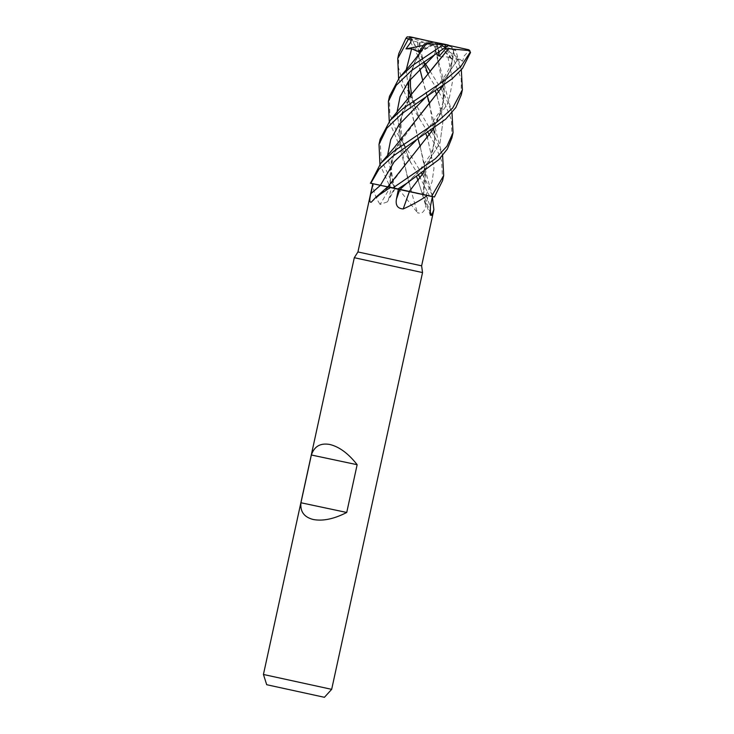 <?xml version="1.0" encoding="UTF-8"?>
<svg xmlns="http://www.w3.org/2000/svg" width="734" height="734" viewBox="0 0 734 734"><rect width="100%" height="100%" fill="white"/><g stroke="black" fill="none" stroke-linecap="round" stroke-linejoin="round"><path stroke-width="0.55" stroke-dasharray="3.67 2.75" d="M399.975 189.381L409.425 191.473M434.372 196.987L423.656 194.739L434.372 196.987M408.434 98.503L424.39 164.15L423.481 194.693L432.39 196.822M432.858 196.96L428.05 195.95L425.757 205.841C424.399 212.08 421.61 214.328 417.38 212.585L417.985 213.071M422.408 174.591L426.197 181.381L432.895 196.987L399.287 189.776L417.38 212.585A590.916 240.945 85.8 0 1 411.618 192.336L394.442 188.629A589.301 417.187 81.5 0 1 389.002 197.886L391.341 188.014M421.628 265.827L357.944 251.946M432.849 196.941L423.628 194.785A590.916 565.419 -12 0 0 429.84 210.878M422.536 272.58L354.302 257.698M331.667 689.345L263.433 674.473M409.425 191.528L399.892 189.4M415.637 192.858L427.72 195.483M420.288 146.727L425.27 171.545L423.665 194.794M411.618 192.336L428.05 195.95M399.287 189.776L390.405 187.831L379.918 164.306M411.976 93.613L402.131 112.742L398.672 133.267L407.453 177.656L411.719 192.308L422.555 194.675L418.114 180.656L422.555 194.675L429.674 196.327L411.591 192.336M422.114 112.541L396.076 147.855L390.093 167.068L390.112 187.601L383.249 186.087L389.993 187.574A590.916 418.334 81.5 0 1 380.056 204.419L387.378 201.887L389.002 197.886M373.156 183.83L383.249 186.087L373.156 183.83C373.065 190.299 375.368 197.162 380.056 204.419M389.993 187.574L394.442 188.629M380.129 139.267L381.12 159.608L395.167 188.886L389.882 187.546M371.303 202.18A590.916 501.322 -49.6 0 0 388.635 187.069L373.037 183.729M371.239 202.226L388.635 187.069L387.781 186.821L390.901 187.399M387.699 186.895L388.598 187.06L387.772 186.831M431.023 70.106L411.902 93.814L400.333 119.394L399.846 147.653L411.756 192.317L395.268 188.913L411.765 192.372M393.277 179.353L388.543 187.005L387.8 186.794L388.515 187.051M388.598 187.06L387.745 186.858M380.414 185.307L388.625 187.014L412.545 155.59M402.636 136.414L391.24 160.856L390.038 187.528L369.982 183.105L390.048 187.583M389.818 187.72L394.369 188.583L389.818 187.72M431.748 131.771L435.537 138.542L442.63 155.571M442.584 180.61L441.639 161.012L434.436 143.607L429.518 135.01M441.106 88.823L444.887 95.677L451.988 112.641M451.915 137.827L451.465 120.156L443.767 100.815L438.877 92.089M429.711 196.336L432.895 196.978L429.711 196.336L420.187 177.802M461.282 94.879L461.191 78.933L453.126 57.894L445.455 45.214L446.355 48.627L451.483 59.096L447.914 56.986L440.418 56.766L437.216 46.884L434.583 46.022L443.07 78.437L443.345 104.586L433.822 128.606M453.539 50.013L455.75 50.407L451.566 46.948L452.043 48.793L461.328 69.794M417.82 42.196L409.306 39.893L407.177 36.856M417.609 42.214L419.775 68.675M422.564 79.832L433.748 121.257L434.877 140.377L430.959 158.388L421.986 175.307L409.343 191.455M398.819 53.527L398.443 67.372L402.782 82.254L431.051 130.579M409.388 37.223L412.994 40.471L416.499 51.463L419.224 50.719L419.83 52.215L419.16 42.838L417.701 42.205L419.82 68.629M422.582 79.813L427.427 96.292M429.656 103.788L434.858 139.221L431.776 155.837L424.344 171.582M437.436 89.686L429.5 77.217L409.049 39.324L409.866 37.122M419.224 50.719L424.133 64.399L419.224 50.719M427.95 73.629L429.5 77.217M436.794 94.952L443.125 120.101L439.978 143.139L426.592 163.966L406.608 183.427L426.592 163.966L439.978 143.139L443.125 120.101L436.794 94.952M395.167 188.886L390.405 187.831M434.721 54.72L436.345 53.655M445.226 47.875L440.519 43.581L448.492 45.325L434.785 54.674M418.747 175.417L397.388 140.836L389.259 121.468M435.62 53.894L434.647 54.784L435.62 53.894M410.811 162.939L400.718 137.029L396.92 112.596L400.718 137.029L410.701 162.737C407.076 154.333 404.507 147.039 402.984 140.836C402.021 135.799 400.856 133.349 401.058 122.532C401.131 116.578 403.094 109.715 406.957 101.934M447.914 56.986L452.676 80.63L448.502 102.301L435.115 121.991L415.958 140.488L429.023 127.477L439.785 111.485C444.639 99.87 444.235 95.668 444.153 87.924M433.693 128.698L441.905 110.412L444.281 90.924L434.583 46.049L412.857 38.452L412.398 40.095L425.151 63.445M430.078 71.189L440.409 87.64M470.567 52.105L469.622 50.206L464.246 55.857L462.603 61.216L458.053 58.949L452.392 59.206L453.649 50.068L450.96 68.528L443.042 85.805M458.053 58.949L444.685 78.933L425.307 97.668L444.685 78.933L458.053 58.949M394.369 188.583L387.57 155.48L394.387 188.62M370.798 182.069L370.56 183.234M453.722 50.114L451.071 68.473L443.18 85.704M428.069 132.625L407.269 98.87L398.617 78.529M426.326 43.902L414.857 61.913L408.82 81.125M408.379 98.585L418.105 139.084M406.251 69.776L408.177 87.364L406.251 69.776M411.508 94.291L414.774 106.292L420.068 119.816L410.517 95.686L420.178 120.018M426.023 195.171L431.996 182.06L434.005 168.086L427.463 137.781L434.005 168.086L431.996 182.06L426.004 195.207M389.497 96.31L389.791 113.862L397.076 132.946L421.701 173.417M421.325 50.701L413.114 65.565L408.71 81.272M419.16 42.838L431.335 41.627L409.489 36.709M469.622 50.206L436.895 42.829L437.216 46.884M462.603 61.216L436.895 42.829L440.418 56.766M436.583 42.811L413.003 37.81L412.857 38.452M423.307 45.48L436.895 42.829L452.392 59.206M453.731 50.352L442.253 44.012L451.566 46.948M433.721 42.113L442.253 44.012M445.455 45.214L436.895 42.829L419.077 51.857M451.483 59.096L436.895 42.829L433.766 42.104M409.388 37.232L440.519 43.581M448.364 45.058L436.895 42.829L438.519 52.242M434.491 54.894L436.895 42.829L431.335 41.627M416.499 51.463L436.895 42.829L419.83 52.215M425.968 195.198A589.301 563.877 -12 0 0 430.372 206.502M422.601 194.721A589.301 240.293 85.8 0 0 425.757 205.841M452.043 48.793L447.345 47.783M412.398 40.095L409.049 39.324M449.529 45.847L445.07 44.893M413.003 37.81L410.15 37.159M422.206 194.437L430.317 215.135M395.112 188.748L387.378 201.887M395.039 188.739L395.02 188.675C392.314 179.032 391.194 171.71 391.662 166.728L392.864 157.278C394.809 150.644 396.388 146.506 397.599 144.873M425.445 173.71C426.17 179.316 425.114 186.225 422.289 194.418L422.27 194.455M433.748 121.257L437.803 138.937L442.483 155.085M406.783 183.289L418.912 171.233L429.867 155.553C431.757 153.067 436.079 138.891 434.794 130.854M424.39 64.161L420.931 51.71L419.765 42.7M443.07 78.437L445.061 87.924L451.85 112.146M453.575 50.05C454.199 66.693 440.262 84.924 425.307 97.668M461.191 69.326L455.75 50.407M410.453 79.006L412.435 68.28L416.297 59.105M432.895 196.987L430.124 187.72C427.234 177.802 425.325 169.949 424.39 164.15"/><path stroke-width="1.1" d="M393.075 187.84L387.8 186.794L398.012 188.904L406.783 183.289L438.95 159.507L447.382 148.984L451.915 137.827L453.043 132.661L446.951 146.231L435.372 158.718L393.075 187.84L398.461 189.023M397.718 188.831L409.508 191.546M424.344 171.582L409.315 191.455L434.427 196.996L442.584 180.61L443.685 175.573L431.601 196.336L434.427 196.996M432.39 196.813L433.877 209.621L431.684 215.383L430.317 215.135L430.372 206.502L432.436 196.574L427.454 195.428C420.499 200.272 412.416 204.786 403.214 208.951C397.58 208.584 395.332 205.254 396.47 198.969L398.443 189.014L390.561 187.326L375.992 197.171L371.239 202.226M371.303 202.18C369.441 202.676 369.312 199.832 370.899 193.648L373.037 183.729L370.542 183.225L372.808 183.748L357.944 251.946L421.628 265.827L422.536 272.58L331.667 689.345L263.433 674.473L266.708 684.712L324.428 697.3L266.708 684.712M357.944 251.946L354.302 257.698L422.536 272.571M300.949 502.753L311.363 454.997C314.326 446.309 320.474 442.804 329.805 444.483C339.31 446.795 348.43 453.539 357.146 464.705L346.732 512.47C334.172 518.929 323.07 521.287 313.436 519.534C304.234 517.286 300.068 511.699 300.949 502.753L346.732 512.47M396.47 198.969A589.301 106.384 -62.5 0 1 399.892 189.4L398.443 189.014M431.601 196.336L409.425 191.528A590.916 106.669 -62.5 0 0 403.214 208.951M415.637 192.858L427.454 195.428M398.012 188.904L390.901 187.399M429.84 210.878A590.916 565.419 -12 0 0 431.684 215.383M432.436 196.574L427.72 195.483M375.992 197.171L387.8 186.794L390.561 187.326M372.817 183.72L388.598 187.06M370.835 183.252L380.414 185.307L370.835 183.252M311.363 454.997L357.146 464.705M442.63 155.571L443.685 175.573M451.988 112.641L453.043 132.661M389.259 121.468L388.369 101.485L396.195 85.337L411.288 70.748L448.492 45.306L468.797 49.765L469.806 50.609L470.063 52.389L460.805 66.565L445.721 79.611L403.058 108.522L390.075 120.495L380.129 139.267L379.019 144.359L386.864 128.156L401.957 113.568L452.236 78.74L462.475 68.418L470.512 52.536L468.797 49.765M426.417 43.884L442.373 44.379L441.556 45.921L412.416 65.574L399.434 77.575L389.497 96.31L388.369 101.485M370.78 183.234L378.928 169.251L392.598 156.452L445.639 119.211L455.842 107.522L461.282 94.879L462.392 89.787L452.685 108.008L437.418 121.67L393.727 151.305L380.726 163.361L370.542 183.225M461.328 69.794L462.392 89.787M388.625 187.014L380.405 185.344A589.301 499.955 -49.6 0 1 370.899 193.648M419.775 68.675L422.564 79.832M398.617 78.529L397.727 58.564L408.544 38.856L412.169 37.251L407.177 36.856L405.92 38.315L398.819 53.527L397.727 58.546M431.051 130.579L431.748 131.771M419.82 68.629L422.582 79.813M427.427 96.292L429.656 103.788M438.877 92.089L437.436 89.686M427.95 73.629L424.39 64.161M435.335 91.108L436.794 94.952L435.335 91.108M406.783 183.289L399.947 189.409M409.425 191.473L399.975 189.381L406.599 183.427M448.492 48.71L469.806 50.609M448.584 48.793L390.075 120.495M436.345 53.655L439.198 56.179L445.877 48.462L448.547 48.756L431.023 70.106M434.785 54.674L408.196 81.979L400.067 96.741L396.92 112.596L400.067 96.741L408.196 81.979L434.647 54.784M420.187 177.802L418.747 175.417M416.646 176.821L418.114 180.656L416.646 176.821M416.141 140.35L394.103 161.966L380.414 185.307M433.822 128.606L412.545 155.59L433.693 128.698M412.545 155.59L387.8 186.794M425.151 63.445L430.078 71.189M440.409 87.64L441.106 88.823M379.918 164.306L379.019 144.359M443.042 85.805L422.114 112.541M425.307 97.668L398.874 124.872L390.727 139.625L387.57 155.48L390.727 139.625L398.874 124.872L425.491 97.53M443.18 85.704L393.809 148.121L380.726 163.361M411.269 37.287L410.847 42.214L405.994 48.866L411.627 48.802L419.077 51.857L424.509 43.82L426.326 43.902M429.518 135.01L428.069 132.625M408.82 81.125L408.434 98.503M418.105 139.084L420.288 146.727M411.627 48.802L406.251 69.776L411.627 48.802M408.177 87.364L410.517 95.686L408.177 87.364M425.977 134.019L427.463 137.781L425.977 134.019M421.701 173.417L422.408 174.591M426.261 43.912L421.325 50.701C417.316 56.536 412.324 62.849 406.379 69.638L399.424 77.575M408.71 81.272L408.379 98.585M445.877 48.462L445.226 47.875M412.169 37.251L433.721 42.113M405.994 48.866L423.307 45.48M424.509 43.82L433.766 42.104L443.85 44.058L442.373 44.379M438.519 52.242L439.198 56.179M448.492 45.306L443.859 44.068L448.364 45.058M441.556 45.921L446.538 47.013M405.92 38.315L408.544 38.856M409.489 36.709L412.15 37.251M433.877 209.621L421.628 265.827M324.428 697.3L331.667 689.345M354.302 257.698L263.433 674.473M411.508 94.291L410.471 86.548L410.453 79.006"/></g></svg>
